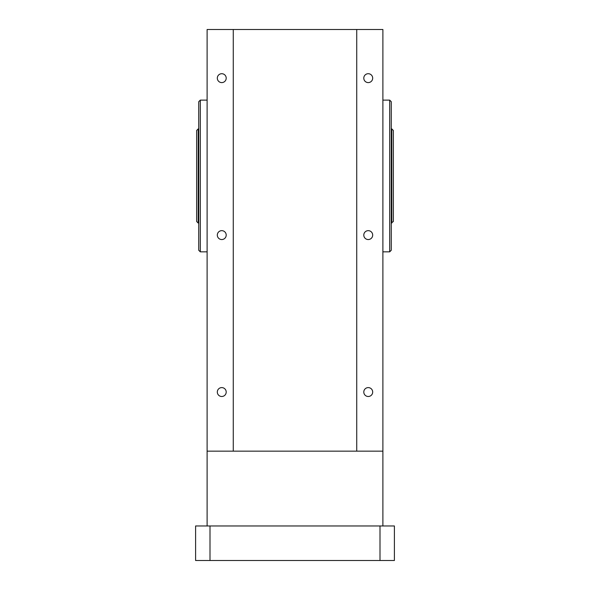 <?xml version="1.0" encoding="UTF-8"?>
<svg xmlns="http://www.w3.org/2000/svg" width="590" height="590" viewBox="0 0 590 590"><rect width="100%" height="100%" fill="white"/><g stroke="black" fill="none" stroke-linecap="round" stroke-linejoin="round"><path stroke-width="0.89" d="M207.112 525.97L207.112 29.5L382.888 29.5L382.888 451.158L356.729 451.158L356.729 29.5M207.112 451.158L356.729 451.158M372.688 235.1A4.447 4.447 0 0 1 368.241 239.547A4.447 4.447 0 0 1 363.794 235.1A4.447 4.447 0 0 1 368.241 230.653A4.447 4.447 0 0 1 372.688 235.1M372.688 78.153A4.447 4.447 0 0 1 368.241 82.6A4.447 4.447 0 0 1 363.794 78.153A4.447 4.447 0 0 1 368.241 73.706A4.447 4.447 0 0 1 372.688 78.153M372.688 392.048A4.447 4.447 0 0 1 368.241 396.495A4.447 4.447 0 0 1 363.794 392.048A4.447 4.447 0 0 1 368.241 387.601A4.447 4.447 0 0 1 372.688 392.048M380.004 525.97L394.4 525.97L394.4 560.5L380.004 560.5L380.004 525.97L195.6 525.97L195.6 560.5L209.996 560.5L209.996 525.97M209.996 560.5L380.004 560.5M233.271 29.5L233.271 451.158M226.206 78.153A4.447 4.447 0 0 1 221.759 82.6A4.447 4.447 0 0 1 217.312 78.153A4.447 4.447 0 0 1 221.759 73.706A4.447 4.447 0 0 1 226.206 78.153M226.206 392.048A4.447 4.447 0 0 1 221.759 396.495A4.447 4.447 0 0 1 217.312 392.048A4.447 4.447 0 0 1 221.759 387.601A4.447 4.447 0 0 1 226.206 392.048M226.206 235.1A4.447 4.447 0 0 1 221.759 239.547A4.447 4.447 0 0 1 217.312 235.1A4.447 4.447 0 0 1 221.759 230.653A4.447 4.447 0 0 1 226.206 235.1M389.688 251.842L389.688 100.123L391.259 101.694L391.259 250.271L389.688 251.842L382.888 251.842M391.782 223.064L391.782 128.9L393.353 130.471L393.353 221.493L391.259 223.064M196.647 175.982L196.647 130.471L196.647 221.493L198.218 223.064L198.218 128.9L196.647 130.471M207.112 251.842L200.312 251.842L198.742 250.271L198.742 101.694L198.742 128.9L198.218 128.9M200.312 251.842L200.312 100.123L198.742 101.694M382.888 525.97L382.888 451.158M198.742 223.064L198.218 223.064M207.112 100.123L200.312 100.123M391.782 128.9L391.259 128.9M389.688 100.123L382.888 100.123"/></g></svg>
